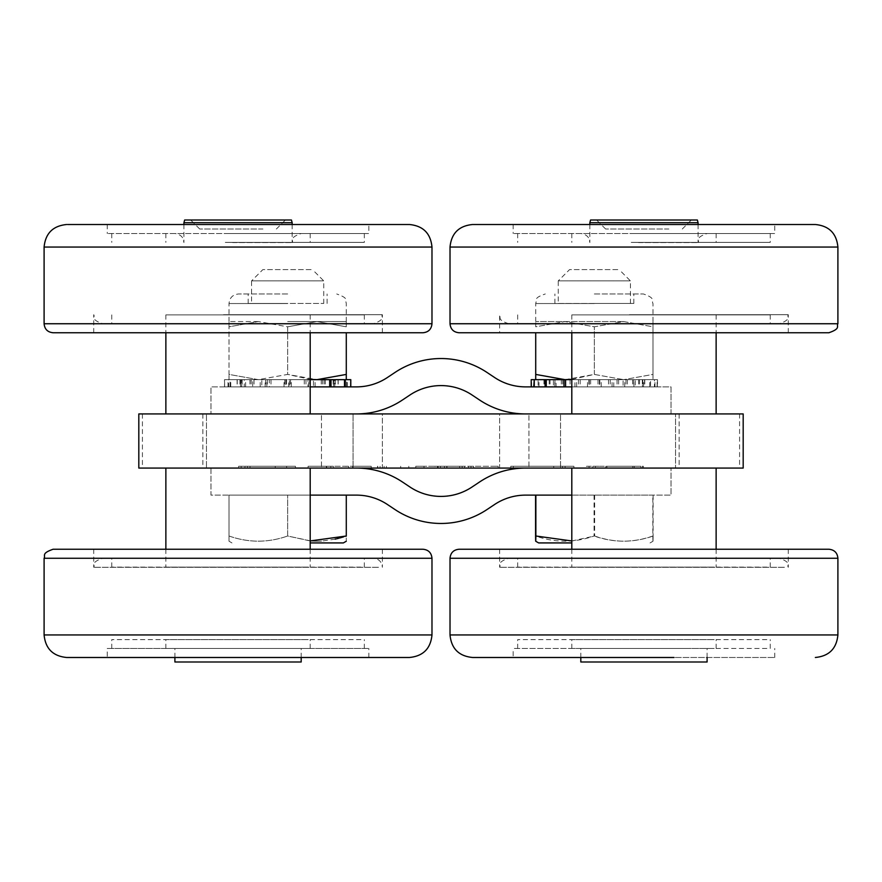 <?xml version="1.0" encoding="UTF-8"?>
<svg xmlns="http://www.w3.org/2000/svg" width="882" height="882" viewBox="0 0 882 882"><rect width="100%" height="100%" fill="white"/><g stroke="black" fill="none" stroke-linecap="round" stroke-linejoin="round"><path stroke-width="0.66" stroke-dasharray="4.41 3.31" d="M714.188 567.115L571.801 567.115L714.188 567.115M714.188 468.066L571.801 468.066L714.188 468.066M707.099 661.996L580.819 661.996M684.972 648.468L580.819 648.468L684.972 648.468M714.188 648.468L571.801 648.468L714.188 648.468M571.801 495.122L671.026 495.122L671.026 468.066L210.974 468.066L210.974 495.122L356.416 495.122A55.93 55.93 0 0 1 387.441 504.515L394.971 509.531A82.985 82.985 0 0 0 487.029 509.531L494.559 504.515A55.93 55.93 0 0 1 525.584 495.122L671.026 495.122L671.026 468.066L743.184 468.066L743.184 413.934L739.59 413.934L739.59 468.066M571.801 386.878L671.026 386.878L671.026 413.934L560.522 413.934L560.522 468.066L560.522 413.934L528.946 413.934L528.946 468.066L528.946 413.934L353.054 413.934L353.054 468.066L353.054 413.934L321.478 413.934L321.478 468.066L321.478 413.934L206.465 413.934L206.465 468.066L206.465 413.934L138.816 413.934L138.816 468.066L210.974 468.066L210.974 495.122L310.199 495.122M308.27 468.066L165.871 468.066L308.27 468.066M241.161 468.066L275.25 468.066L241.161 468.066L241.161 466.258L238.636 466.258L238.636 468.066L238.636 466.258L275.25 466.258L241.161 466.258L241.161 468.066M275.25 468.066L247.467 468.066L286.617 468.066L275.25 468.066L275.25 466.258L295.459 466.258L247.467 466.258L247.467 468.066L247.467 466.258L286.617 466.258L275.25 466.258L275.25 468.066M642.294 468.066L606.893 468.066L642.294 468.066L642.294 466.258L643.364 466.258L606.893 466.258L642.294 466.258L642.294 468.066M606.893 468.066L605.824 468.066L606.893 468.066L606.893 466.258L605.824 466.258L606.893 466.258L606.893 468.066M634.257 468.066L640.839 468.066L632.802 468.066L634.257 468.066L634.257 466.258L640.839 466.258L632.802 466.258L634.257 466.258L634.257 468.066M599.363 468.066L632.802 468.066L595.383 468.066L599.363 468.066L599.363 466.258L632.802 466.258L595.383 466.258L599.363 466.258L599.363 468.066M592.858 468.066L589.066 468.066L592.858 468.066L592.858 466.258L595.383 466.258L595.383 468.066L595.383 466.258L595.383 468.066L595.383 466.258L589.066 466.258L592.858 466.258L592.858 468.066M586.541 468.066L589.066 468.066L586.541 468.066L586.541 466.258L589.066 466.258L586.541 466.258L586.541 468.066M330.816 468.066L352.976 468.066L326.34 468.066L330.816 468.066L330.816 466.258L333.352 466.258L333.352 468.066L333.352 466.258L326.649 466.258L352.976 466.258L326.34 466.258L330.816 466.258L330.816 468.066M308.094 468.066L326.34 468.066L308.094 468.066L308.094 466.258L326.34 466.258L326.34 468.066L326.34 466.258L308.094 466.258L308.094 468.066M371.234 468.066L352.976 468.066L371.234 468.066L371.234 466.258L352.976 466.258L352.976 468.066L352.976 466.258L371.234 466.258L371.234 468.066M345.976 468.066L348.5 468.066L345.976 468.066L345.976 466.258L348.5 466.258L345.976 466.258L345.976 468.066M362.403 468.066L352.668 468.066L362.403 468.066L362.403 466.258L352.668 466.258L352.668 468.066L352.668 466.258L362.403 466.258L362.403 468.066M316.914 468.066L326.649 468.066L316.914 468.066L316.914 466.258L326.649 466.258L326.649 468.066L326.649 466.258L316.914 466.258L316.914 468.066M513.291 468.066L565.075 468.066L510.766 468.066L565.075 468.066L510.766 468.066L553.709 468.066L513.291 468.066L513.291 466.258L510.766 466.258L510.766 468.066L510.766 466.258L510.766 468.066L510.766 466.258L565.075 466.258L510.766 466.258L510.766 468.066L510.766 466.258L565.075 466.258L565.075 468.066L565.075 466.258L510.766 466.258L553.709 466.258L513.291 466.258L513.291 468.066M573.906 468.066L553.709 468.066L573.906 468.066L573.906 466.258L553.709 466.258L573.906 466.258L573.906 468.066M495.618 468.066L437.516 468.066L498.143 468.066L495.618 468.066L495.618 466.258L437.516 466.258L462.146 466.258L462.146 468.066L462.146 466.258L498.143 466.258L498.143 468.066L498.143 466.258L495.618 466.258L495.618 468.066M434.991 468.066L437.516 468.066L434.991 468.066L434.991 466.258L437.516 466.258L434.991 466.258L434.991 468.066M415.775 468.066L377.551 468.066L415.775 468.066L415.775 466.258L446.998 466.258L423.977 466.258L423.977 468.066M766.866 567.115L517.679 567.115L766.866 567.115M714.188 639.615L571.801 639.615L714.188 639.615M525.584 413.934L499.631 413.934L499.631 468.066L525.584 468.066L499.631 468.066L499.631 413.934L525.584 413.934A82.985 82.985 0 0 1 479.554 399.998L472.024 394.982A55.93 55.93 0 0 0 409.976 394.982L402.446 399.998A82.985 82.985 0 0 1 356.416 413.934L382.369 413.934L382.369 468.066L356.416 468.066L382.369 468.066L382.369 413.934L356.416 413.934M310.199 386.878L210.974 386.878L210.974 413.934L210.974 386.878L356.416 386.878A55.93 55.93 0 0 0 387.441 377.485L394.971 372.469A82.985 82.985 0 0 1 487.029 372.469L494.559 377.485A55.93 55.93 0 0 0 525.584 386.878L671.026 386.878L671.026 413.934L675.535 413.934L675.535 468.066L675.535 413.934L739.59 413.934M525.584 468.066A82.985 82.985 0 0 0 479.554 482.002L472.024 487.018A55.93 55.93 0 0 1 409.976 487.018L402.446 482.002A82.985 82.985 0 0 0 356.416 468.066M308.27 567.115L165.871 567.115L308.27 567.115M565.075 466.258L565.075 468.066L565.075 466.258M470.988 466.258L470.988 468.066L470.988 466.258M423.977 466.258L415.775 466.258M766.866 558.262L517.679 558.262L766.866 558.262M766.866 639.615L517.679 639.615L766.866 639.615M535.572 495.122L653.121 495.122L535.572 495.122M247.445 413.934L165.871 413.934L247.445 413.934M653.364 413.934L571.801 413.934L653.364 413.934M657.123 386.878L531.207 386.878L657.487 386.878L644.566 386.878L657.123 386.878L657.123 379.657L650.563 379.657L650.563 386.878M347.276 386.878L347.276 379.657L334.752 379.657L334.752 386.878L350.793 386.878L224.513 386.878L334.774 386.878L334.774 379.657L346.659 379.657L346.659 386.878M229.022 495.122L287.653 495.122L229.022 495.122L229.022 536.002C229.022 542.882 229.022 542.882 229.022 536.002C229.022 542.882 229.022 542.882 229.022 536.002C248.559 542.882 268.106 542.882 287.653 536.002C268.106 542.882 248.559 542.882 229.022 536.002L229.022 495.122M346.284 495.122L287.653 495.122L346.284 495.122L346.284 536.002C346.284 542.882 346.284 542.882 346.284 536.002M360.947 567.115L111.749 567.115L360.947 567.115M775.642 558.262L508.649 558.262L775.642 558.262M766.866 648.468L517.679 648.468L766.866 648.468M594.06 495.122L594.06 536.002C574.568 542.882 555.076 542.882 535.572 536.002M571.801 540.964L594.633 536.002C614.126 542.882 633.629 542.882 653.121 536.002C653.033 542.882 652.934 542.882 652.834 536.002C633.243 542.882 613.652 542.882 594.06 536.002M594.633 495.122L594.633 536.002M653.121 495.122L653.121 536.002C653.033 542.882 652.934 542.882 652.834 536.002L652.834 495.122M247.445 314.885L165.871 314.885L247.445 314.885M653.364 314.885L571.801 314.885L653.364 314.885M649.714 386.878L649.714 379.657L638.645 379.657L650.563 379.657M639.516 379.657L639.516 386.878M638.645 379.657L638.645 386.878M649.714 379.657L635.283 379.657L635.283 386.878M633.893 386.878L633.893 379.657L625.977 379.657L635.283 379.657M627.389 379.657L627.389 386.878M625.977 379.657L625.977 386.878M633.893 379.657L613.762 379.657L613.762 386.878M612.042 386.878L612.042 379.657L608.503 379.657L613.762 379.657M610.234 379.657L610.234 386.878M608.503 379.657L608.503 386.878M612.042 379.657L589.297 379.657L589.297 386.878M587.5 386.878L587.5 379.657L589.297 379.657M590.664 379.657L590.664 386.878M588.867 379.657L588.867 386.878M587.5 379.657L571.801 379.657M571.646 379.657L565.594 379.657L571.646 379.657L571.646 386.878M570.07 379.657L570.07 386.878M556.09 379.657L546.267 379.657L556.09 379.657L556.09 386.878M554.965 379.657L554.965 386.878M546.366 379.657L534.26 379.657L546.366 379.657L546.366 386.878M545.859 379.657L545.859 386.878M531.207 379.657L531.405 386.878M531.581 386.878L531.581 379.657L544.128 379.657L531.405 379.657M543.94 379.657L543.94 386.878M544.128 379.657L544.128 386.878M531.581 379.657L538.13 379.657L538.13 386.878M538.979 386.878L538.979 379.657L550.048 379.657L538.13 379.657M549.188 379.657L549.188 386.878M550.048 379.657L550.048 386.878M538.979 379.657L553.411 379.657L553.411 386.878M554.811 386.878L554.811 379.657L562.716 379.657L553.411 379.657M561.305 379.657L561.305 386.878M562.716 379.657L562.716 386.878M554.811 379.657L574.932 379.657L574.932 386.878M576.652 386.878L576.652 379.657L580.191 379.657L574.932 379.657M578.46 379.657L578.46 386.878M580.191 379.657L580.191 386.878M576.652 379.657L599.396 379.657L599.396 386.878M601.193 386.878L601.193 379.657L599.396 379.657M598.029 379.657L598.029 386.878M599.826 379.657L599.826 386.878M601.193 379.657L623.1 379.657L623.1 386.878M624.699 386.878L624.699 379.657L617.047 379.657L623.1 379.657M617.047 379.657L617.047 386.878M618.624 379.657L618.624 386.878M624.699 379.657L642.427 379.657L642.427 386.878M643.573 386.878L643.573 379.657L632.603 379.657L642.427 379.657M632.603 379.657L632.603 386.878M633.728 379.657L633.728 386.878M643.573 379.657L654.433 379.657L654.433 386.878M654.962 386.878L654.962 379.657L642.339 379.657L654.433 379.657M642.339 379.657L642.339 386.878M642.835 379.657L642.835 386.878M654.962 379.657L657.487 379.657L657.288 386.878M644.764 379.657L644.764 386.878M644.566 379.657L644.566 386.878M315.106 386.878L315.106 379.657L313.143 379.657L346.659 379.657M335.347 379.657L335.347 386.878M347.276 379.657L350.793 379.657M338.192 379.657L338.192 386.878M338.082 379.657L338.082 386.878M333.925 379.657L333.925 386.878M333.142 379.657L333.142 386.878M322.625 379.657L322.625 386.878M321.268 379.657L321.268 386.878M310.199 379.657L310.144 386.878M308.446 386.878L308.446 379.657L304.29 379.657L310.144 379.657M305.988 379.657L305.988 386.878M304.29 379.657L304.29 386.878M308.446 379.657L285.845 379.657L285.845 386.878M284.048 386.878L284.048 379.657L285.845 379.657M286.573 379.657L286.573 386.878M284.765 379.657L284.765 386.878M284.048 379.657L261.833 379.657L261.833 386.878M260.201 386.878L260.201 379.657L267.312 379.657L261.833 379.657M267.312 379.657L267.312 386.878M265.691 379.657L265.691 386.878M260.201 379.657L241.745 379.657L241.745 386.878M240.532 386.878L240.532 379.657L251.15 379.657L241.745 379.657M251.15 379.657L251.15 386.878M249.948 379.657L249.948 386.878M240.532 379.657L228.647 379.657L228.647 386.878M228.03 386.878L228.03 379.657L240.554 379.657L228.647 379.657M240.554 379.657L240.554 386.878M239.959 379.657L239.959 386.878M228.03 379.657L224.513 379.657L224.535 386.878L224.513 379.657L237.225 379.657L229.044 379.657L229.022 374.42L258.338 379.657L229.022 379.657L229.022 321.566L229.022 326.803L258.338 321.566L229.022 326.803L229.022 374.42L258.338 379.657L266.651 379.657L265.162 379.657L265.162 386.878M237.115 379.657L237.115 386.878M237.225 379.657L237.225 386.878M224.612 386.878L224.612 379.657L234.094 379.657L230.026 379.657L230.026 386.878M224.612 379.657L230.026 379.657M241.381 379.657L234.094 379.657L242.164 379.657L241.381 379.657L241.381 386.878M242.164 379.657L242.164 386.878M230.786 386.878L230.786 379.657L247.302 379.657L244.292 379.657L244.292 386.878M230.786 379.657L244.292 379.657M252.682 379.657L247.302 379.657L254.027 379.657L252.682 379.657L252.682 386.878M254.027 379.657L254.027 386.878M245.626 386.878L245.626 379.657L258.338 379.657L287.653 374.42L310.199 379.359M245.626 379.657L265.162 379.657M269.319 379.657L266.651 379.657L271.017 379.657L269.319 379.657L269.319 386.878M271.017 379.657L271.017 386.878M266.86 386.878L266.86 379.657L289.45 379.657L289.45 386.878M266.86 379.657L289.45 379.657M288.734 379.657L291.005 379.657L288.734 379.657L288.734 386.878M290.531 379.657L290.531 386.878M291.258 386.878L291.258 379.657L313.474 379.657L313.474 386.878M291.258 379.657L313.474 379.657M307.994 379.657L313.143 379.657L307.994 379.657L307.994 386.878M309.615 379.657L309.615 386.878M315.106 379.657L333.561 379.657L333.561 386.878M324.157 379.657L324.157 386.878M346.284 379.657L346.284 374.42L316.969 379.657L333.561 379.657M325.348 379.657L325.348 386.878M311.247 541.019L287.653 536.002L287.653 495.122L287.653 536.002L310.199 540.942M345.59 536.234L343.528 536.884M339.768 537.987L338.875 538.218M337.133 538.67L336.251 538.88M335.16 539.134L321.687 541.096M321.61 541.096L319.89 541.184M319.747 541.184L318.148 541.228M318.093 541.228L316.495 541.239M316.44 541.239L314.94 541.206M314.742 541.206L313.132 541.14M313.055 541.14L311.423 541.041M360.947 558.262L111.749 558.262L360.947 558.262M247.467 466.258L247.467 468.066L247.467 466.258M784.429 567.291L499.631 567.291L784.429 567.291M674.024 648.468L513.159 648.468L674.024 648.468M571.801 542.926L538.648 542.926M225.307 314.885L364.321 314.885L225.307 314.885M631.225 314.885L770.251 314.885L631.225 314.885M652.636 379.657L535.716 379.657L652.636 379.657M316.969 379.657L258.338 379.657L287.653 374.42L287.653 326.803L316.969 321.566L346.284 326.803L346.284 321.566L346.284 326.803L316.969 321.566L287.653 326.803L258.338 321.566L287.653 326.803L287.653 374.42L316.969 379.657M343.352 542.926L310.199 542.926M369.723 558.262L102.731 558.262L369.723 558.262M677.133 549.243L499.631 549.243L677.133 549.243M513.159 657.487L774.76 657.487L513.159 657.487L513.159 648.468M225.307 323.738L364.321 323.738L225.307 323.738M631.225 323.738L770.251 323.738L631.225 323.738M652.978 374.42L652.978 379.657L652.978 374.42L623.662 379.657L652.978 374.42L652.978 321.566L652.978 326.803L623.662 321.566L594.347 326.803L565.031 321.566L535.716 326.803L535.716 321.566L535.716 326.803L565.031 321.566L594.347 326.803L623.662 321.566L652.978 326.803L652.978 374.42M571.801 379.359L594.347 374.42L623.662 379.657L594.347 374.42L565.031 379.657L535.716 374.42L535.716 379.657M378.499 567.291L93.713 567.291L378.499 567.291M828.882 549.243L459.037 549.243M224.392 323.738L373.351 323.738L224.392 323.738M630.31 323.738L779.269 323.738L630.31 323.738M594.347 374.42L594.347 326.803L594.347 374.42M535.716 332.757L535.716 374.42M346.284 374.42L346.284 332.757M271.215 549.243L93.713 549.243L271.215 549.243M223.488 314.709L382.369 314.709L223.488 314.709M629.406 314.709L788.288 314.709L629.406 314.709M623.662 321.566L535.716 321.566L623.662 321.566M287.653 321.566L346.284 321.566L287.653 321.566M258.338 321.566L229.022 321.566L258.338 321.566M422.963 549.243L53.118 549.243M94.451 332.757L382.369 332.757L94.451 332.757M508.649 323.738C496.357 319.482 501.373 317.421 499.631 314.709L499.631 332.757L788.288 332.757L500.37 332.757M53.118 332.757L422.963 332.757M459.037 332.757L828.882 332.757M594.347 293.971L643.397 293.971L594.347 293.971M287.653 293.971L238.603 293.971L287.653 293.971M409.424 657.487L66.646 657.487M594.347 303.452L633.816 303.452L594.347 303.452M287.653 303.452L248.184 303.452L287.653 303.452M268.106 657.487L107.24 657.487L107.24 648.468L368.841 648.468L107.24 648.468M368.841 224.513L107.24 224.513L368.841 224.513L368.841 233.532L107.24 233.532L368.841 233.532M472.576 224.513L815.354 224.513M558.262 303.452L630.432 303.452L558.262 303.452L558.262 280.884L630.432 280.884L558.262 280.884L569.54 269.616L619.153 269.616L569.54 269.616M251.568 303.452L323.738 303.452L251.568 303.452L251.568 280.884L323.738 280.884L251.568 280.884L262.847 269.616L312.46 269.616L262.847 269.616M513.831 224.513L774.76 224.513L774.76 233.532L513.159 233.532L774.76 233.532M360.947 648.468L111.749 648.468L360.947 648.468M360.947 639.615L111.749 639.615L360.947 639.615M225.307 233.532L364.321 233.532L225.307 233.532M631.225 233.532L770.251 233.532L631.225 233.532M308.27 639.615L165.871 639.615L308.27 639.615M225.307 242.385L364.321 242.385L225.307 242.385M631.225 242.385L770.251 242.385L631.225 242.385M308.27 648.468L165.871 648.468L308.27 648.468M230.764 242.385L310.199 242.385L230.764 242.385M636.683 242.385L716.129 242.385L636.683 242.385M279.054 648.468L174.901 648.468L279.054 648.468M230.764 233.532L310.199 233.532L230.764 233.532M636.683 233.532L716.129 233.532L636.683 233.532M301.181 661.996L174.901 661.996M231.668 233.532L301.181 233.532L231.668 233.532M637.587 233.532L707.099 233.532L637.587 233.532M232.583 242.55L292.163 242.55L232.583 242.55M638.502 242.55L698.081 242.55L638.502 242.55M292.163 222.705L183.919 222.705M698.081 222.705L589.837 222.705M291.435 220.004L184.647 220.004M697.353 220.004L590.565 220.004M268.801 220.004L190.677 220.004L268.801 220.004M674.719 220.004L596.607 220.004L674.719 220.004M262.935 229.022L199.707 229.022L262.935 229.022M668.865 229.022L605.625 229.022L668.865 229.022M679.129 413.934L679.129 468.066M142.41 413.934L142.41 468.066M202.871 413.934L202.871 468.066M250.003 466.258L250.003 468.066M244.942 466.258L244.942 468.066M640.839 466.258L640.839 468.066L640.839 466.258M632.802 466.258L632.802 468.066L632.802 466.258M589.066 466.258L589.066 468.066L589.066 466.258M348.5 466.258L348.5 468.066L348.5 466.258M553.709 466.258L553.709 468.066L553.709 466.258M562.54 466.258L562.54 468.066L562.54 466.258M510.766 466.258L510.766 468.066M437.516 466.258L437.516 468.066L437.516 466.258M473.513 466.258L473.513 468.066M468.463 466.258L468.463 468.066M464.671 466.258L464.671 468.066M459.621 466.258L459.621 468.066M438.133 466.258L438.133 468.066M408.785 466.258L408.785 468.066M386.404 466.258L386.404 468.066M384.089 466.258L384.089 468.066M380.076 466.258L380.076 468.066M377.761 466.258L377.761 468.066M400.671 466.258L400.671 468.066M446.777 466.258L446.777 468.066M444.462 466.258L444.462 468.066M440.449 466.258L440.449 468.066M837.9 558.262L450.018 558.262M837.9 634.941L450.018 634.941M594.347 303.551L535.716 303.551L594.347 303.551M287.653 303.551L229.022 303.551L287.653 303.551M431.982 558.262L44.1 558.262M431.982 634.941L44.1 634.941M44.1 323.738L431.982 323.738M450.018 323.738L837.9 323.738M44.1 247.059L431.982 247.059M450.018 247.059L837.9 247.059M571.801 549.243L571.801 567.115M716.129 549.243L716.129 567.115M707.099 657.487L707.099 648.468M580.819 657.487L580.819 648.468M716.129 648.468L716.129 639.615M571.801 648.468L571.801 639.615M165.871 549.243L165.871 567.115M310.199 549.243L310.199 567.115M295.459 466.258L295.459 468.066M643.364 466.258L643.364 468.066L643.364 466.258M605.824 468.066L605.824 466.258M377.551 466.258L377.551 468.066M446.998 466.258L446.998 468.066M770.251 567.115L770.251 558.262M517.679 567.115L517.679 558.262M770.251 648.468L770.251 639.615M517.679 648.468L517.679 639.615M165.871 314.885L165.871 332.757M310.199 314.885L310.199 332.757M571.801 314.885L571.801 332.757M716.129 314.885L716.129 332.757M657.487 379.657L657.487 386.878M364.321 567.115L364.321 558.262M111.749 567.115L111.749 558.262M286.617 466.258L286.617 468.066M499.631 549.243L499.631 567.291C501.472 564.436 496.268 562.551 508.649 558.262M788.288 549.243L788.288 567.291C786.546 564.546 791.529 562.473 779.269 558.262M650.045 542.926L652.978 541.239M231.955 542.926L229.022 541.239M774.76 657.487L774.76 648.468M111.749 314.885L111.749 323.738M364.321 314.885L364.321 323.738M517.679 314.885L517.679 323.738M770.251 314.885L770.251 323.738M93.713 549.243L93.713 567.291C95.443 564.612 90.405 562.562 102.731 558.262M382.369 549.243L382.369 567.291C381.829 561.812 378.83 558.802 373.351 558.262M382.369 332.757L382.369 314.709C380.649 317.266 385.776 319.328 373.351 323.738M93.713 332.757L93.713 314.709C95.443 317.388 90.405 319.438 102.731 323.738M788.288 332.757L788.288 314.709C786.557 317.388 791.595 319.438 779.269 323.738M652.978 321.566L652.978 303.551C651.137 300.641 656.428 298.436 643.397 293.971M535.716 321.566L535.716 303.551L536.664 299.406C536.024 297.984 538.902 296.176 545.297 293.971M346.284 321.566L346.284 303.551L345.435 299.604C346.185 298.171 343.274 296.297 336.703 293.971M229.022 321.566L229.022 303.551C229.585 297.73 232.782 294.533 238.603 293.971M633.816 303.452L633.816 293.971M554.888 303.452L554.888 293.971M327.112 303.452L327.112 293.971M248.184 303.452L248.184 293.971M368.841 657.487L368.841 648.468M630.432 303.452L630.432 280.884L619.153 269.616M323.738 303.452L323.738 280.884L312.46 269.616M107.24 224.513L107.24 233.532M513.159 224.513L513.159 233.532M364.321 648.468L364.321 639.615M111.749 648.468L111.749 639.615M111.749 233.532L111.749 242.385M364.321 233.532L364.321 242.385M517.679 233.532L517.679 242.385M770.251 233.532L770.251 242.385M310.199 648.468L310.199 639.615M165.871 648.468L165.871 639.615M165.871 233.532L165.871 242.385M310.199 233.532L310.199 242.385M571.801 233.532L571.801 242.385M716.129 233.532L716.129 242.385M301.181 657.487L301.181 648.468M174.901 657.487L174.901 648.468M183.919 224.513L183.919 242.55L183.258 239.165C183.588 239.628 181.935 234.259 174.901 233.532M292.163 224.513L292.163 242.55C293.893 239.882 288.855 237.82 301.181 233.532M589.837 224.513L589.837 242.55L589.176 239.165C589.507 239.628 587.853 234.259 580.819 233.532M698.081 224.513L698.081 242.55C699.812 239.882 694.773 237.82 707.099 233.532M276.375 229.022L285.393 220.004M199.707 229.022L190.677 220.004M682.293 229.022L691.323 220.004M605.625 229.022L596.607 220.004"/><path stroke-width="1.32" d="M580.819 657.487L580.819 661.996L707.099 661.996L707.099 657.487M743.184 468.066L138.816 468.066L138.816 413.934L743.184 413.934L743.184 468.066M525.584 468.066A82.985 82.985 0 0 0 479.554 482.002L472.024 487.018A55.93 55.93 0 0 1 409.976 487.018L402.446 482.002A82.985 82.985 0 0 0 356.416 468.066M310.199 495.122L356.416 495.122A55.93 55.93 0 0 1 387.441 504.515L394.971 509.531A82.985 82.985 0 0 0 487.029 509.531L494.559 504.515A55.93 55.93 0 0 1 525.584 495.122L571.801 495.122M310.199 386.878L356.416 386.878A55.93 55.93 0 0 0 387.441 377.485L394.971 372.469A82.985 82.985 0 0 1 487.029 372.469L494.559 377.485A55.93 55.93 0 0 0 525.584 386.878L571.801 386.878M525.584 413.934A82.985 82.985 0 0 1 479.554 399.998L472.024 394.982A55.93 55.93 0 0 0 409.976 394.982L402.446 399.998A82.985 82.985 0 0 1 356.416 413.934M535.572 495.122L535.572 536.002C535.672 542.882 535.76 542.882 535.859 536.002L571.801 540.964M535.572 536.002C535.672 542.882 535.76 542.882 535.859 536.002L535.859 495.122M571.801 379.657L565.594 379.657L565.594 386.878M563.995 386.878L563.995 379.657L565.594 379.657M563.995 379.657L546.267 379.657L546.267 386.878M545.12 386.878L545.12 379.657L546.267 379.657M545.12 379.657L534.26 379.657L534.26 386.878M533.731 386.878L534.26 379.657M533.731 379.657L531.207 379.657L531.207 386.878M350.793 386.878L350.793 379.657L350.771 386.878M350.694 386.878L350.771 379.657M350.694 379.657L345.281 379.657L345.281 386.878M344.509 386.878L344.509 379.657L345.281 379.657M344.509 379.657L331.004 379.657L331.004 386.878M329.681 386.878L329.681 379.657L331.004 379.657M329.681 379.657L310.199 379.657M310.199 540.942L346.284 536.002C346.284 542.882 346.284 542.882 346.284 536.002L345.59 536.234M346.284 495.122L346.284 536.002M343.528 536.884L339.768 537.987M338.875 538.218L337.133 538.67M336.251 538.88L335.16 539.134M535.716 541.239L538.648 542.926L571.801 542.926M310.199 542.926L343.352 542.926L346.284 541.239M674.024 657.487L472.576 657.487L674.024 657.487M535.716 379.657L535.716 374.42L565.031 379.657L571.801 379.359M310.199 379.359L316.969 379.657L346.284 374.42L346.284 379.657M686.461 549.243L828.882 549.243C834.361 549.784 837.371 552.782 837.9 558.262L450.018 558.262C450.559 552.782 453.557 549.784 459.037 549.243L686.461 549.243M535.716 374.42L535.716 332.757M346.284 374.42L346.284 332.757M280.542 549.243L422.963 549.243C428.443 549.784 431.441 552.782 431.982 558.262L44.1 558.262C45.831 555.594 40.793 553.532 53.118 549.243L280.542 549.243M500.37 332.757L499.631 332.757M54.067 332.757L53.118 332.757C47.639 332.216 44.629 329.218 44.1 323.738L431.982 323.738C431.441 329.218 428.443 332.216 422.963 332.757L54.067 332.757M459.985 332.757L459.037 332.757C453.557 332.216 450.559 329.218 450.018 323.738L837.9 323.738C836.169 326.362 841.241 328.424 828.882 332.757L459.985 332.757M431.982 634.941L44.1 634.941C45.434 648.634 52.953 656.153 66.646 657.487L409.424 657.487C423.128 656.153 430.648 648.634 431.982 634.941L431.982 558.262M107.24 657.487L268.106 657.487M67.528 224.513L409.424 224.513L67.528 224.513M450.018 247.059L837.9 247.059C836.566 233.366 829.047 225.847 815.354 224.513L472.576 224.513C458.872 225.847 451.352 233.366 450.018 247.059L450.018 323.738M774.76 224.513L513.831 224.513M174.901 657.487L174.901 661.996L301.181 661.996L301.181 657.487M183.919 224.513L183.919 222.705L292.163 222.705L292.163 224.513M589.837 224.513L589.837 222.705L698.081 222.705L698.081 224.513M183.919 222.705L184.647 220.004L291.435 220.004L292.163 222.705M589.837 222.705L590.565 220.004L697.353 220.004L698.081 222.705M472.576 657.487C458.872 656.153 451.352 648.634 450.018 634.941L837.9 634.941C836.566 648.634 829.047 656.153 815.354 657.487M431.982 323.738L431.982 247.059L44.1 247.059L44.1 323.738M571.801 468.066L571.801 549.243M716.129 468.066L716.129 549.243M165.871 468.066L165.871 549.243M310.199 468.066L310.199 549.243M165.871 332.757L165.871 413.934M310.199 332.757L310.199 413.934M571.801 332.757L571.801 413.934M716.129 332.757L716.129 413.934M837.9 634.941L837.9 558.262M450.018 634.941L450.018 558.262M44.1 634.941L44.1 558.262M837.9 247.059L837.9 323.738M44.1 247.059C45.434 233.366 52.953 225.847 66.646 224.513M431.982 247.059C430.648 233.366 423.128 225.847 409.424 224.513"/></g></svg>
